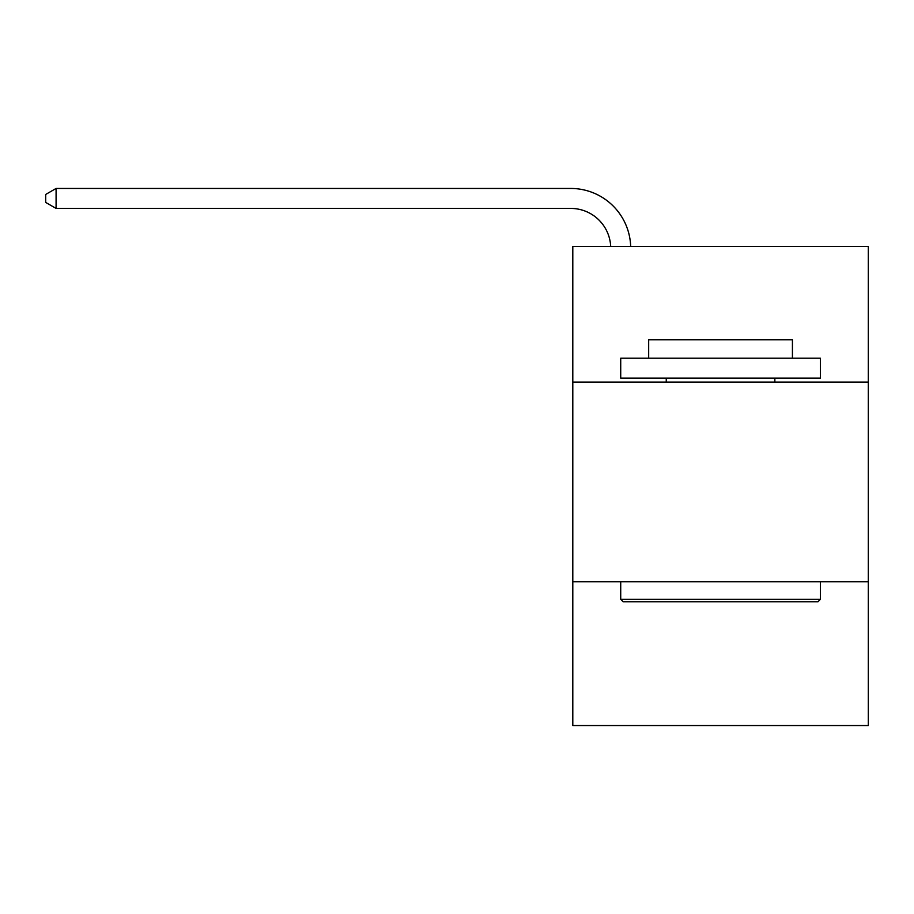 <?xml version="1.0" encoding="UTF-8"?>
<svg xmlns="http://www.w3.org/2000/svg" width="914" height="914" viewBox="0 0 914 914"><rect width="100%" height="100%" fill="white"/><g stroke="black" fill="none" stroke-linecap="round" stroke-linejoin="round"><path stroke-width="1.37" d="M868.3 382.132L868.3 246.357L572.804 246.357L572.804 382.132L868.3 382.132L868.3 725.545L572.804 725.545L572.804 382.132M868.3 581.784L572.804 581.784M623.12 601.755L620.72 599.356L820.384 599.356L817.984 601.755L623.12 601.755M820.384 358.174L820.384 378.133L620.72 378.133L620.72 358.174L820.384 358.174M648.677 358.174L648.677 339.802L792.427 339.802L792.427 358.174M820.384 581.784L820.384 599.356M620.72 581.784L620.72 599.356M774.855 378.133L774.855 382.132M666.249 378.133L666.249 382.132M610.689 246.357A39.93 39.93 -145 0 0 570.804 208.426L56.085 208.426L45.7 202.428L45.7 194.442L56.085 188.455L570.804 188.455A59.901 59.901 35 0 1 630.671 246.357M56.085 188.455L56.085 208.426"/></g></svg>
